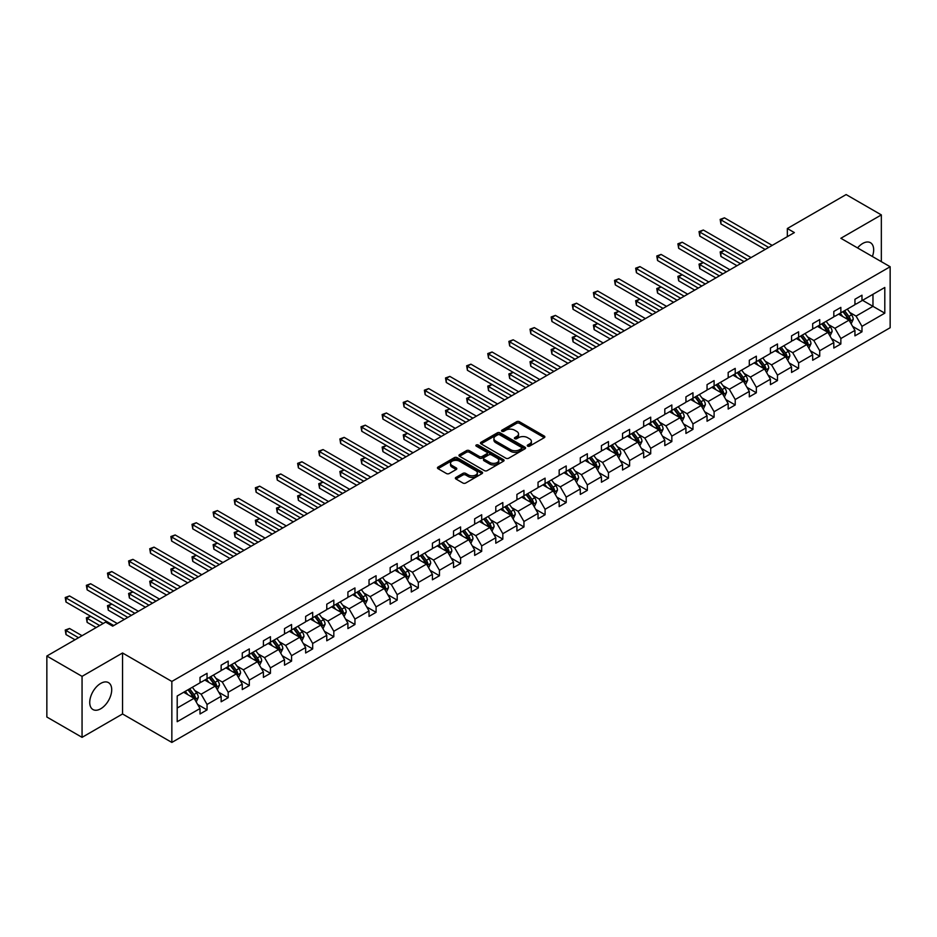 <?xml version="1.0" encoding="UTF-8"?>
<svg xmlns="http://www.w3.org/2000/svg" width="937" height="937" viewBox="0 0 937 937"><rect width="100%" height="100%" fill="white"/><g stroke="black" fill="none" stroke-linecap="round" stroke-linejoin="round"><path stroke-width="1.41" d="M527.66 446.141A1.37 0.785 0 0 0 529.592 446.141L544.28 437.661A1.956 1.124 0 0 0 544.854 436.865A1.956 1.124 0 0 0 544.28 436.068L519.403 421.697A1.956 1.124 0 0 0 516.638 421.697L501.939 430.177A1.37 0.785 0 0 0 503.883 431.301L505.781 430.2A6.254 3.607 0 0 1 514.624 430.2L516.697 431.395A6.254 3.607 0 0 1 518.536 433.948A6.254 3.607 0 0 1 516.697 436.501L514.8 437.602A1.37 0.785 0 0 0 516.732 438.715L518.641 437.626A6.254 3.607 0 0 1 527.484 437.626L529.557 438.821A6.254 3.607 0 0 1 531.396 441.374A6.254 3.607 0 0 1 529.557 443.927L527.66 445.028A1.37 0.785 0 0 0 527.66 446.141L527.66 445.028M100.727 708.77A15.531 8.972 120 0 0 110.871 695.078A15.531 8.972 120 0 0 108.493 682.628A15.531 8.972 120 0 0 100.727 683.401A15.531 8.972 120 0 0 90.573 697.081A15.531 8.972 120 0 0 92.95 709.532A15.531 8.972 120 0 0 100.727 708.77M872.394 256.492A15.531 8.972 120 0 0 870.45 242.706A15.531 8.972 120 0 0 862.684 243.479A15.531 8.972 120 0 0 857.554 247.918M455.944 477.413A1.956 1.124 0 0 0 455.37 478.21A1.956 1.124 0 0 0 455.944 479.006L462.925 483.035A1.956 1.124 0 0 0 465.689 483.035L482.005 473.618A1.956 1.124 0 0 0 482.578 472.822A1.956 1.124 0 0 0 482.005 472.025L457.115 457.654A1.956 1.124 0 0 0 454.351 457.654L438.036 467.071A1.956 1.124 0 0 0 437.462 467.868A1.956 1.124 0 0 0 438.036 468.664L446.469 473.536A1.956 1.124 0 0 0 449.233 473.536L456.214 469.507A1.956 1.124 0 0 0 456.787 468.711A1.956 1.124 0 0 0 456.214 467.914L452.032 465.502A5.235 3.022 0 0 1 450.51 463.358A5.235 3.022 0 0 1 453.731 460.571A5.235 3.022 0 0 1 459.435 461.227L475.82 470.69A5.235 3.022 0 0 1 477.343 472.822A5.235 3.022 0 0 1 474.122 475.609A5.235 3.022 0 0 1 468.418 474.954L465.689 473.384A1.956 1.124 0 0 0 462.925 473.384L455.944 477.413L455.944 479.006M122.548 652.984L82.058 676.362L46.85 656.029L46.85 717.016L82.058 737.349L122.548 713.971L171.846 742.432L171.846 681.445L122.548 652.984L122.548 713.971M881.342 261.657L881.342 214.901L840.852 238.279L890.15 266.74L171.846 681.445M881.342 214.901L846.134 194.568L787.338 228.523L787.338 236.651M46.85 656.029L105.647 622.086L112.698 626.15L794.377 232.587L787.338 228.523M505.921 458.216A1.956 1.124 0 0 0 508.686 458.216L525.001 448.8A1.956 1.124 0 0 0 525.575 447.991A1.956 1.124 0 0 0 525.001 447.195L500.112 432.835A1.956 1.124 0 0 0 497.348 432.835L481.032 442.252A1.956 1.124 0 0 0 480.458 443.049A1.956 1.124 0 0 0 481.032 443.845L505.921 458.216M476.816 446.434A1.37 0.785 0 0 1 478.198 446.633L478.198 445.005L503.497 459.61A1.956 1.124 0 0 1 504.071 460.407A1.956 1.124 0 0 1 503.497 461.203L487.181 470.62A1.956 1.124 0 0 1 484.417 470.62L459.54 456.26L466.521 452.255L466.521 450.627L459.54 454.656A1.956 1.124 0 0 0 458.966 455.464A1.956 1.124 0 0 0 459.54 456.26L459.54 454.656M466.521 452.255A1.956 1.124 0 0 1 469.285 452.255L469.285 450.627A1.956 1.124 0 0 0 466.521 450.627M469.285 450.627L479.381 456.46A1.956 1.124 0 0 0 482.145 456.46L486.772 453.789A1.956 1.124 0 0 0 487.345 452.981A1.956 1.124 0 0 0 486.772 452.184L476.265 446.117A1.37 0.785 0 0 1 478.198 445.005M82.058 676.362L82.058 737.349M177.198 696.004L200.014 682.827L200.014 677.381L207.054 673.316L207.054 678.763L221.144 670.634L221.144 665.176L228.183 661.112L228.183 666.558L242.273 658.43L242.273 652.984L249.312 648.919L249.312 654.366L263.402 646.237L263.402 640.791L270.442 636.715L270.442 642.173L284.52 634.033L284.52 628.586L291.571 624.522L291.571 629.969L305.649 621.84L305.649 616.394L312.689 612.329L312.689 617.776L326.779 609.647L326.779 604.189L333.818 600.125L333.818 605.571L347.908 597.443L347.908 591.997L354.947 587.932L354.947 593.379L369.026 585.25L369.026 579.804L376.077 575.74L376.077 581.186L390.155 573.046L390.155 567.599L397.194 563.535L397.194 568.982L411.284 560.853L411.284 555.407L418.324 551.343L418.324 556.789L432.414 548.66L432.414 543.202L439.453 539.138L439.453 544.596L453.531 536.456L453.531 531.01L460.582 526.945L460.582 532.392L474.661 524.263L474.661 518.817L481.7 514.753L481.7 520.199L495.79 512.059L495.79 506.612L502.829 502.548L502.829 507.995L516.919 499.866L516.919 494.42L523.959 490.356L523.959 495.802L538.037 487.673L538.037 482.227L545.088 478.151L545.088 483.609L559.166 475.469L559.166 470.023L566.206 465.958L566.206 471.405L580.296 463.276L580.296 457.83L587.335 453.766L587.335 459.212L601.425 451.084L601.425 445.625L608.464 441.561L608.464 447.008L622.543 438.879L622.543 433.433L629.594 429.369L629.594 434.815L643.672 426.686L643.672 421.24L650.711 417.164L650.711 422.622L664.801 414.482L664.801 409.036L671.841 404.971L671.841 410.418L685.931 402.289L685.931 396.843L692.97 392.779L692.97 398.225L707.048 390.097L707.048 384.638L714.099 380.574L714.099 386.021L728.178 377.892L728.178 372.446L735.217 368.382L735.217 373.828L749.307 365.699L749.307 360.253L756.346 356.189L756.346 361.635L770.437 353.495L770.437 348.049L777.476 343.984L777.476 349.431L791.554 341.302L791.554 335.856L798.605 331.792L798.605 337.238L812.684 329.11L812.684 323.652L819.723 319.587L819.723 325.045L833.813 316.905L833.813 311.459L840.852 307.395L840.852 312.841L854.942 304.712L854.942 299.266L861.981 295.202L861.981 300.648L884.797 287.472L884.797 313.169L861.981 326.345L861.981 331.792L854.942 335.856L854.942 330.41L840.852 338.538L840.852 343.984L833.813 348.049L833.813 342.602L819.723 350.731L819.723 356.189L812.684 360.253L812.684 354.807L798.605 362.935L798.605 368.382L791.554 372.446L791.554 366.999L777.476 375.128L777.476 380.574L770.437 384.638L770.437 379.192L756.346 387.332L756.346 392.779L749.307 396.843L749.307 391.397L735.217 399.525L735.217 404.971L728.178 409.036L728.178 403.589L714.099 411.718L714.099 417.176L707.048 421.24L707.048 415.782L692.97 423.922L692.97 429.369L685.931 433.433L685.931 427.986L671.841 436.115L671.841 441.561L664.801 445.625L664.801 440.179L650.711 448.319L650.711 453.766L643.672 457.83L643.672 452.384L629.594 460.512L629.594 465.958L622.543 470.023L622.543 464.576L608.464 472.705L608.464 478.151L601.425 482.227L601.425 476.769L587.335 484.909L587.335 490.356L580.296 494.42L580.296 488.973L566.206 497.102L566.206 502.548L559.166 506.612L559.166 501.166L545.088 509.295L545.088 514.753L538.037 518.817L538.037 513.371L523.959 521.499L523.959 526.945L516.919 531.01L516.919 525.563L502.829 533.692L502.829 539.138L495.79 543.214L495.79 537.756L481.7 545.896L481.7 551.343L474.661 555.407L474.661 549.96L460.582 558.089L460.582 563.535L453.531 567.599L453.531 562.153L439.453 570.282L439.453 575.74L432.414 579.804L432.414 574.358L418.324 582.486L418.324 587.932L411.284 591.997L411.284 586.55L397.194 594.679L397.194 600.125L390.155 604.189L390.155 598.743L376.077 606.883L376.077 612.329L369.026 616.394L369.026 610.947L354.947 619.076L354.947 624.522L347.908 628.586L347.908 623.14L333.818 631.269L333.818 636.727L326.779 640.791L326.779 635.333L312.689 643.473L312.689 648.919L305.649 652.984L305.649 647.537L291.571 655.666L291.571 661.112L284.52 665.176L284.52 659.73L270.442 667.87L270.442 673.316L263.402 677.381L263.402 671.934L249.312 680.063L249.312 685.509L242.273 689.573L242.273 684.127L228.183 692.256L228.183 697.702L221.144 701.778L221.144 696.32L207.054 704.46L207.054 709.906L200.014 713.971L200.014 708.524L177.198 721.701L177.198 696.004M171.846 742.432L890.15 327.727L890.15 266.74M204.805 680.063L215.229 686.083L201.139 694.212L194.849 690.581M201.139 694.212L207.054 704.46M215.229 686.083L221.144 696.32M200.014 681.527L201.139 682.171L207.054 678.763M225.934 667.87L236.358 673.879L222.268 682.019L215.978 678.376M222.268 682.019L228.183 692.256M236.358 673.879L242.273 684.127M221.144 669.323L222.268 669.978L228.183 666.558M247.063 655.666L257.476 661.686L243.397 669.814L237.108 666.184M243.397 669.814L249.312 680.063M257.476 661.686L263.402 671.934M242.273 657.13L243.397 657.786L249.312 654.366M268.181 643.473L278.605 649.493L264.527 657.622L258.225 653.991M264.527 657.622L270.442 667.87M278.605 649.493L284.52 659.73M263.402 644.937L264.527 645.581L270.442 642.173M289.31 631.269L299.735 637.289L285.644 645.417L279.355 641.786M285.644 645.417L291.571 655.666M299.735 637.289L305.649 647.537M284.52 632.733L285.644 633.389L291.571 629.969M310.44 619.076L320.864 625.096L306.774 633.225L300.484 629.594M306.774 633.225L312.689 643.473M320.864 625.096L326.779 635.333M305.649 620.54L306.774 621.184L312.689 617.776M331.569 606.883L341.982 612.892L327.903 621.032L321.614 617.389M327.903 621.032L333.818 631.269M341.982 612.892L347.908 623.14M326.779 608.347L327.903 608.991L333.818 605.571M352.687 594.679L363.111 600.699L349.032 608.827L342.731 605.197M349.032 608.827L354.947 619.076M363.111 600.699L369.026 610.947M347.908 596.143L349.032 596.799L354.947 593.379M373.816 582.486L384.24 588.506L370.162 596.635L363.861 593.004M370.162 596.635L376.077 606.883M384.24 588.506L390.155 598.743M369.026 583.95L370.162 584.594L376.077 581.186M394.945 570.282L405.37 576.302L391.279 584.43L384.99 580.799M391.279 584.43L397.194 594.679M405.37 576.302L411.284 586.55M390.155 571.746L391.279 572.402L397.194 568.982M416.075 558.089L426.499 564.109L412.409 572.238L406.119 568.607M412.409 572.238L418.324 582.486M426.499 564.109L432.414 574.358M411.284 559.553L412.409 560.209L418.324 556.789M437.192 545.896L447.617 551.905L433.538 560.045L427.237 556.402M433.538 560.045L439.453 570.282M447.617 551.905L453.531 562.153M432.414 547.36L433.538 548.004L439.453 544.596M458.322 533.692L468.746 539.712L454.668 547.84L448.366 544.21M454.668 547.84L460.582 558.089M468.746 539.712L474.661 549.96M453.531 535.156L454.668 535.812L460.582 532.392M479.451 521.499L489.875 527.519L475.785 535.648L469.496 532.017M475.785 535.648L481.7 545.896M489.875 527.519L495.79 537.756M474.661 522.963L475.785 523.607L481.7 520.199M500.581 509.295L511.005 515.315L496.915 523.443L490.625 519.812M496.915 523.443L502.829 533.692M511.005 515.315L516.919 525.563M495.79 510.759L496.915 511.415L502.829 507.995M521.698 497.102L532.122 503.122L518.044 511.251L511.754 507.62M518.044 511.251L523.959 521.499M532.122 503.122L538.037 513.371M516.919 498.566L518.044 499.222L523.959 495.802M542.828 484.909L553.252 490.918L539.173 499.058L532.872 495.415M539.173 499.058L545.088 509.295M553.252 490.918L559.166 501.166M538.037 486.373L539.173 487.017L545.088 483.609M563.957 472.705L574.381 478.725L560.291 486.853L554.001 483.223M560.291 486.853L566.206 497.102M574.381 478.725L580.296 488.973M559.166 474.169L560.291 474.825L566.206 471.405M585.086 460.512L595.51 466.532L581.42 474.661L575.131 471.03M581.42 474.661L587.335 484.909M595.51 466.532L601.425 476.769M580.296 461.976L581.42 462.62L587.335 459.212M606.204 448.308L616.628 454.328L602.55 462.468L596.26 458.825M602.55 462.468L608.464 472.705M616.628 454.328L622.543 464.576M601.425 449.772L602.55 450.428L608.464 447.008M627.333 436.115L637.757 442.135L623.679 450.264L617.378 446.633M623.679 450.264L629.594 460.512M637.757 442.135L643.672 452.384M622.543 437.579L623.679 438.235L629.594 434.815M648.463 423.922L658.887 429.931L644.797 438.071L638.507 434.44M644.797 438.071L650.711 448.319M658.887 429.931L664.801 440.179M643.672 425.386L644.797 426.03L650.711 422.622M669.592 411.718L680.016 417.738L665.926 425.866L659.636 422.236M665.926 425.866L671.841 436.115M680.016 417.738L685.931 427.986M664.801 413.182L665.926 413.838L671.841 410.418M690.721 399.525L701.134 405.545L687.055 413.674L680.766 410.043M687.055 413.674L692.97 423.922M701.134 405.545L707.048 415.782M685.931 400.989L687.055 401.633L692.97 398.225M711.839 387.332L722.263 393.341L708.185 401.481L701.883 397.838M708.185 401.481L714.099 411.718M722.263 393.341L728.178 403.589M707.048 388.796L708.185 389.441L714.099 386.021M732.968 375.128L743.392 381.148L729.302 389.277L723.013 385.646M729.302 389.277L735.217 399.525M743.392 381.148L749.307 391.397M728.178 376.592L729.302 377.248L735.217 373.828M754.098 362.935L764.522 368.955L750.432 377.084L744.142 373.453M750.432 377.084L756.346 387.332M764.522 368.955L770.437 379.192M749.307 364.399L750.432 365.043L756.346 361.635M775.227 350.731L785.639 356.751L771.561 364.88L765.271 361.249M771.561 364.88L777.476 375.128M785.639 356.751L791.554 366.999M770.437 352.195L771.561 352.851L777.476 349.431M796.345 338.538L806.769 344.558L792.69 352.687L786.389 349.056M792.69 352.687L798.605 362.935M806.769 344.558L812.684 354.807M791.554 340.002L792.69 340.646L798.605 337.238M817.474 326.345L827.898 332.354L813.808 340.494L807.518 336.851M813.808 340.494L819.723 350.731M827.898 332.354L833.813 342.602M812.684 327.809L813.808 328.454L819.723 325.045M838.603 314.141L849.027 320.161L834.937 328.29L828.648 324.659M834.937 328.29L840.852 338.538M849.027 320.161L854.942 330.41M833.813 315.605L834.937 316.261L840.852 312.841M862.544 300.32L872.968 306.34L856.067 316.097L849.777 312.466M856.067 316.097L861.981 326.345M884.797 313.169L872.968 306.34L872.968 294.3L884.797 287.472M854.942 303.412L856.067 304.057L861.981 300.648M177.198 708.032L194.1 698.276L183.675 692.256M194.1 698.276L200.014 708.524M852.611 326.381L861.981 331.792M831.494 338.573L840.852 343.984M810.364 350.778L819.723 356.189M789.235 362.97L798.605 368.382M768.106 375.175L777.476 380.574M746.988 387.368L756.346 392.779M725.859 399.56L735.217 404.971M704.729 411.765L714.099 417.176M683.6 423.957L692.97 429.369M662.482 436.162L671.841 441.561M641.353 448.354L650.711 453.766M620.224 460.547L629.594 465.958M599.094 472.752L608.464 478.151M577.965 484.944L587.335 490.356M556.847 497.149L566.206 502.548M535.718 509.341L545.088 514.753M514.589 521.534L523.959 526.945M493.459 533.739L502.829 539.138M472.342 545.931L481.7 551.343M451.212 558.136L460.582 563.535M430.083 570.328L439.453 575.74M408.954 582.521L418.324 587.932M387.836 594.726L397.194 600.125M366.707 606.918L376.077 612.329M345.577 619.111L354.947 624.522M324.448 631.315L333.818 636.727M303.33 643.508L312.689 648.919M282.201 655.713L291.571 661.112M261.072 667.905L270.442 673.316M239.942 680.098L249.312 685.509M218.825 692.302L228.183 697.702M197.695 704.495L207.054 709.906M528.21 446.34L529.557 445.555A6.254 3.607 0 0 0 531.396 443.002L531.396 441.374M518.536 433.948L518.536 435.576A6.254 3.607 0 0 1 516.697 438.129L515.35 438.914M544.256 437.673L519.403 423.325A1.956 1.124 0 0 0 516.638 423.325L502.49 431.488M524.966 448.811L500.112 434.463A1.956 1.124 0 0 0 497.348 434.463L481.056 443.857L481.032 442.252M521.546 448.554A1.37 0.785 0 0 0 521.546 447.441L499.702 434.827A1.37 0.785 0 0 0 497.758 434.827L495.755 435.986A6.254 3.607 0 0 0 493.928 438.539A6.254 3.607 0 0 0 495.755 441.093L510.688 449.713A6.254 3.607 0 0 0 519.531 449.713L521.546 448.554L521.546 450.182A1.37 0.785 0 0 0 521.944 449.619L521.944 447.991M493.928 438.539L493.928 440.167A6.254 3.607 0 0 0 495.755 442.721L495.755 441.093M521.546 450.182L519.531 451.341A6.254 3.607 0 0 1 510.688 451.341L495.755 442.721M469.285 452.255L479.381 458.088A1.956 1.124 0 0 0 482.145 458.088L486.772 455.405A1.956 1.124 0 0 0 487.345 454.609L487.345 452.981M478.198 446.633L503.474 461.227M489.852 462.503A5.235 3.022 0 0 0 495.544 463.159A5.235 3.022 0 0 0 498.777 460.372A5.235 3.022 0 0 0 497.242 458.228L491.468 454.902A1.956 1.124 0 0 0 488.704 454.902L484.078 457.572A1.956 1.124 0 0 0 483.504 458.369A1.956 1.124 0 0 0 484.078 459.177L489.852 462.503L489.852 464.131A5.235 3.022 0 0 0 495.544 464.787A5.235 3.022 0 0 0 498.777 462L498.777 460.372M483.504 458.369L483.504 459.997A1.956 1.124 0 0 0 484.078 460.793L484.078 459.177M489.852 464.131L484.078 460.793M477.343 472.822L477.343 474.45A5.235 3.022 0 0 1 474.122 477.238A5.235 3.022 0 0 1 468.418 476.582L465.689 475A1.956 1.124 0 0 0 462.925 475L455.968 479.018M450.51 463.358L450.51 464.986A5.235 3.022 0 0 0 452.032 467.118L452.032 465.502M456.214 467.914L456.214 469.507L452.032 467.118M481.981 473.63L457.115 459.282A1.956 1.124 0 0 0 454.351 459.282L438.071 468.687L438.036 467.071M851.136 323.815L853.244 319.353A5.282 3.045 -120 0 0 851.569 314.855L847.282 309.128M842.726 316.53L840.231 313.204M839.388 314.598L838.92 313.965M751.064 257.593L703.324 230.022L699.798 232.06L699.798 236.124L744.025 261.657L724.453 250.355L720.928 252.381L720.928 256.445L736.986 265.721M848.711 320.548L850.398 319.576A5.282 3.045 -120 0 0 848.887 316.401L844.6 310.674M843.277 311.447L847.88 317.584A2.694 1.558 60 0 1 848.372 318.404L850.398 319.576M842.913 311.658L847.2 317.374A5.282 3.045 60 0 1 848.512 319.868M720.928 256.445L720.155 251.936L740.499 263.684M720.155 251.936L724.453 250.355M768.668 247.427L720.928 219.855L724.453 217.829L772.193 245.389M765.154 249.453L720.928 223.92L720.928 219.855L720.155 219.41L724.453 217.829M720.928 223.92L720.155 219.41M830.006 336.02L832.126 331.546A5.282 3.045 -120 0 0 830.44 327.048L826.153 321.332M821.608 328.723L819.114 325.397M818.27 326.802L817.79 326.158M729.935 269.786L682.195 242.214L678.669 244.252L678.669 248.317L722.895 273.85L703.324 262.547L699.798 264.585L699.798 268.65L715.856 277.914M827.582 332.74L829.268 331.768A5.282 3.045 -120 0 0 827.758 328.594L823.482 322.878M822.159 323.64L826.762 329.777A2.694 1.558 60 0 1 827.242 330.597L829.268 331.768M821.784 323.851L826.071 329.566A5.282 3.045 60 0 1 827.383 332.061M699.798 268.65L699.025 264.14L719.382 275.888M699.025 264.14L703.324 262.547M808.889 348.213L810.997 343.738A5.282 3.045 -120 0 0 809.31 339.253L805.024 333.525M800.479 340.927L797.984 337.589M797.141 338.995L796.661 338.362M708.817 281.978L661.065 254.419L657.551 256.445L657.551 260.521L701.766 286.054L682.195 274.752L678.669 276.778L678.669 280.842L694.727 290.119M806.452 344.945L808.151 343.973A5.282 3.045 -120 0 0 806.64 340.787L802.353 335.071M801.03 335.833L805.633 341.982A2.694 1.558 60 0 1 806.125 342.801L808.151 343.973M800.655 336.043L804.942 341.771A5.282 3.045 60 0 1 806.265 344.266M678.669 280.842L677.896 276.333L698.252 288.081M677.896 276.333L682.195 274.752M747.55 259.619L699.025 231.603L703.324 230.022M699.798 236.124L699.025 231.603M726.421 271.824L677.896 243.807L682.195 242.214M678.669 248.317L677.896 243.807M787.759 360.417L789.868 355.943A5.282 3.045 -120 0 0 788.181 351.445L783.894 345.73M779.35 353.12L776.855 349.794M776.012 351.188L775.531 350.555M687.688 294.183L639.936 266.612L636.422 268.65L636.422 272.714L680.649 298.247L661.065 286.945L657.551 288.971L657.551 293.047L673.598 302.311M785.335 357.138L787.021 356.165A5.282 3.045 -120 0 0 785.511 352.991L781.224 347.276M779.9 348.037L784.503 354.174A2.694 1.558 60 0 1 784.995 354.994L787.021 356.165M779.537 348.248L783.824 353.963A5.282 3.045 60 0 1 785.136 356.458M657.551 293.047L656.767 288.526L677.123 300.273M656.767 288.526L661.065 286.945M705.292 284.016L656.767 256L661.065 254.419M657.551 260.521L656.767 256M766.63 372.61L768.738 368.136A5.282 3.045 -120 0 0 767.063 363.638L762.777 357.922M758.22 365.313L755.726 361.987M754.882 363.392L754.414 362.748M666.558 306.376L618.818 278.816L615.293 280.842L615.293 284.907L659.519 310.44L639.936 299.137L636.422 301.175L636.422 305.239L652.48 314.504M764.205 369.342L765.892 368.358A5.282 3.045 -120 0 0 764.381 365.184L760.094 359.468M758.771 360.23L763.374 366.379A2.694 1.558 60 0 1 763.866 367.187L765.892 368.358M758.408 360.44L762.695 366.168A5.282 3.045 60 0 1 764.006 368.651M636.422 305.239L635.649 300.73L655.994 312.478M635.649 300.73L639.936 299.137M684.162 296.209L635.649 268.205L639.936 266.612M636.422 272.714L635.649 268.205M745.501 384.802L747.621 380.328A5.282 3.045 -120 0 0 745.934 375.842L741.647 370.115M737.103 377.517L734.608 374.191M733.765 375.585L733.284 374.952M645.429 318.58L597.689 291.009L594.163 293.047L594.163 297.111L638.39 322.644L618.818 311.342L615.293 313.368L615.293 317.432L631.351 326.708M743.076 381.535L744.763 380.563A5.282 3.045 -120 0 0 743.252 377.388L738.965 371.661M737.653 372.422L742.256 378.571A2.694 1.558 60 0 1 742.736 379.391L744.763 380.563M737.278 372.645L741.565 378.361A5.282 3.045 60 0 1 742.877 380.855M615.293 317.432L614.52 312.923L634.876 324.67M614.52 312.923L618.818 311.342M663.045 308.414L614.52 280.397L618.818 278.816M615.293 284.907L614.52 280.397M724.383 397.007L726.491 392.533A5.282 3.045 -120 0 0 724.805 388.035L720.518 382.319M715.973 389.71L713.479 386.384M712.635 387.789L712.155 387.145M624.311 330.773L576.56 303.201L573.046 305.239L573.046 309.304L617.26 334.837L597.689 323.534L594.163 325.572L594.163 329.637L610.221 338.901M721.947 393.727L723.645 392.755A5.282 3.045 -120 0 0 722.134 389.581L717.847 383.865M716.524 384.627L721.127 390.764A2.694 1.558 60 0 1 721.619 391.584L723.645 392.755M716.149 384.838L720.436 390.553A5.282 3.045 60 0 1 721.759 393.048M594.163 329.637L593.39 325.116L613.747 336.875M593.39 325.116L597.689 323.534M703.254 409.2L705.362 404.725A5.282 3.045 -120 0 0 703.675 400.24L699.389 394.512M694.844 401.914L692.349 398.576M691.506 399.982L691.026 399.338M603.182 342.965L555.43 315.406L551.916 317.432L551.916 321.496L596.143 347.03L576.56 335.727L573.046 337.765L573.046 341.829L589.092 351.106M700.817 405.932L702.516 404.948A5.282 3.045 -120 0 0 701.005 401.774L696.718 396.058M695.395 396.82L699.998 402.969A2.694 1.558 60 0 1 700.489 403.788L702.516 404.948M695.031 397.03L699.307 402.758A5.282 3.045 60 0 1 700.63 405.252M573.046 341.829L572.261 337.32L592.617 349.068M572.261 337.32L576.56 335.727M682.124 421.404L684.233 416.93A5.282 3.045 -120 0 0 682.558 412.432L678.271 406.717M673.715 414.107L671.22 410.781M670.377 412.175L669.908 411.542M582.053 355.17L534.313 327.599L530.787 329.637L530.787 333.701L575.013 359.234L555.43 347.932L551.916 349.958L551.916 354.034L567.974 363.298M679.7 418.125L681.386 417.152A5.282 3.045 -120 0 0 679.875 413.978L675.589 408.251M674.265 409.024L678.868 415.161A2.694 1.558 60 0 1 679.36 415.981L681.386 417.152M673.902 409.235L678.189 414.95A5.282 3.045 60 0 1 679.501 417.445M551.916 354.034L551.143 349.513L571.488 361.26M551.143 349.513L555.43 347.932M660.995 433.597L663.115 429.123A5.282 3.045 -120 0 0 661.428 424.625L657.142 418.909M652.597 426.3L650.102 422.974M649.259 424.379L648.779 423.735M560.923 367.363L513.183 339.803L509.658 341.829L509.658 345.894L553.884 371.427L534.313 360.124L530.787 362.162L530.787 366.226L546.845 375.491M658.57 430.329L660.257 429.345A5.282 3.045 -120 0 0 658.746 426.171L654.459 420.455M653.148 421.217L657.751 427.366A2.694 1.558 60 0 1 658.231 428.174L660.257 429.345M652.773 421.427L657.06 427.155A5.282 3.045 60 0 1 658.371 429.638M530.787 366.226L530.014 361.717L550.37 373.465M530.014 361.717L534.313 360.124M639.866 445.789L641.986 441.315A5.282 3.045 -120 0 0 640.299 436.829L636.012 431.102M631.468 438.504L628.973 435.166M628.13 436.572L627.649 435.939M539.806 379.567L492.054 351.996L488.54 354.034L488.54 358.098L532.755 383.631L513.183 372.329L509.658 374.355L509.658 378.419L525.716 387.695M637.441 442.522L639.139 441.55A5.282 3.045 -120 0 0 637.628 438.375L633.342 432.648M632.018 433.409L636.621 439.558A2.694 1.558 60 0 1 637.101 440.378L639.139 441.55M631.643 433.632L635.93 439.348A5.282 3.045 60 0 1 637.254 441.842M509.658 378.419L508.885 373.91L529.241 385.657M508.885 373.91L513.183 372.329M618.748 457.994L620.856 453.52A5.282 3.045 -120 0 0 619.17 449.022L614.883 443.306M610.338 450.697L607.844 447.371M607 448.776L606.52 448.132M518.676 391.76L470.924 364.188L467.411 366.226L467.411 370.291L511.637 395.824L492.054 384.521L488.54 386.559L488.54 390.624L504.586 399.888M616.312 454.714L618.01 453.742A5.282 3.045 -120 0 0 616.499 450.568L612.212 444.852M610.889 445.614L615.492 451.751A2.694 1.558 60 0 1 615.984 452.571L618.01 453.742M610.526 445.825L614.801 451.54A5.282 3.045 60 0 1 616.124 454.035M488.54 390.624L487.755 386.103L508.112 397.862M487.755 386.103L492.054 384.521M597.619 470.187L599.727 465.712A5.282 3.045 -120 0 0 598.04 461.215L593.765 455.499M589.209 462.89L586.714 459.563M585.871 460.969L585.402 460.325M497.547 403.952L449.807 376.393L446.281 378.419L446.281 382.483L490.508 408.017L470.924 396.714L467.411 398.752L467.411 402.816L483.469 412.093M595.194 466.919L596.881 465.935A5.282 3.045 -120 0 0 595.37 462.761L591.083 457.045M589.76 457.806L594.363 463.956A2.694 1.558 60 0 1 594.854 464.775L596.881 465.935M589.396 458.017L593.683 463.745A5.282 3.045 60 0 1 594.995 466.228M467.411 402.816L466.638 398.307L486.982 410.055M466.638 398.307L470.924 396.714M576.489 482.379L578.609 477.917A5.282 3.045 -120 0 0 576.923 473.419L572.636 467.704M568.091 475.094L565.597 471.768M564.753 473.162L564.273 472.529M476.418 416.157L428.677 388.586L425.152 390.624L425.152 394.688L469.378 420.221L449.807 408.919L446.281 410.945L446.281 415.021L462.339 424.285M574.065 479.112L575.751 478.139A5.282 3.045 -120 0 0 574.24 474.965L569.954 469.238M568.642 470.011L573.233 476.148A2.694 1.558 60 0 1 573.725 476.968L575.751 478.139M568.267 470.222L572.554 475.937A5.282 3.045 60 0 1 573.866 478.432M446.281 415.021L445.508 410.5L465.853 422.247M445.508 410.5L449.807 408.919M555.36 494.584L557.48 490.11A5.282 3.045 -120 0 0 555.793 485.612L551.506 479.896M546.962 487.287L544.467 483.96M543.624 485.366L543.144 484.722M455.3 428.35L407.548 400.79L404.034 402.816L404.034 406.881L448.249 432.414L428.677 421.111L425.152 423.149L425.152 427.213L441.21 436.478M552.935 491.316L554.622 490.332A5.282 3.045 -120 0 0 553.111 487.158L548.836 481.442M547.513 482.204L552.116 488.353A2.694 1.558 60 0 1 552.596 489.161L554.622 490.332M547.138 482.414L551.424 488.13A5.282 3.045 60 0 1 552.736 490.625M425.152 427.213L424.379 422.704L444.735 434.452M424.379 422.704L428.677 421.111M534.242 506.776L536.351 502.302A5.282 3.045 -120 0 0 534.664 497.816L530.377 492.089M525.833 499.491L523.338 496.153M522.495 497.559L522.014 496.926M434.171 440.542L386.419 412.983L382.905 415.009L382.905 419.085L427.131 444.618L407.548 433.316L404.034 435.342L404.034 439.406L420.081 448.682M531.806 503.509L533.504 502.537A5.282 3.045 -120 0 0 531.993 499.362L527.707 493.635M526.383 494.396L530.986 500.545A2.694 1.558 60 0 1 531.478 501.365L533.504 502.537M526.02 494.619L530.295 500.335A5.282 3.045 60 0 1 531.619 502.829M404.034 439.406L403.25 434.897L423.606 446.644M403.25 434.897L407.548 433.316M513.113 518.981L515.221 514.507A5.282 3.045 -120 0 0 513.535 510.009L509.259 504.293M504.703 511.684L502.209 508.358M501.365 509.751L500.885 509.119M413.041 452.747L365.301 425.175L361.776 427.213L361.776 431.278L406.002 456.811L386.419 445.508L382.905 447.546L382.905 451.611L398.963 460.875M510.688 515.701L512.375 514.729A5.282 3.045 -120 0 0 510.864 511.555L506.577 505.839M505.254 506.601L509.857 512.738A2.694 1.558 60 0 1 510.349 513.558L512.375 514.729M504.891 506.812L509.178 512.527A5.282 3.045 60 0 1 510.489 515.022M382.905 451.611L382.132 447.09L402.477 458.849M382.132 447.09L386.419 445.508M491.984 531.174L494.092 526.699A5.282 3.045 -120 0 0 492.417 522.202L488.13 516.486M483.586 523.877L481.091 520.55M480.248 521.956L479.767 521.312M391.912 464.939L344.172 437.38L340.646 439.406L340.646 443.47L384.873 469.004L365.301 457.701L361.776 459.739L361.776 463.803L377.834 473.08M489.559 527.906L491.246 526.922A5.282 3.045 -120 0 0 489.735 523.748L485.448 518.032M484.124 518.793L488.727 524.943A2.694 1.558 60 0 1 489.219 525.751L491.246 526.922M483.761 519.004L488.048 524.732A5.282 3.045 60 0 1 489.36 527.215M361.776 463.803L361.003 459.294L381.347 471.042M361.003 459.294L365.301 457.701M470.854 543.366L472.974 538.904A5.282 3.045 -120 0 0 471.288 534.406L467.001 528.679M462.456 536.081L459.962 532.755M459.118 534.149L458.638 533.516M370.794 477.144L323.042 449.573L319.529 451.611L319.529 455.675L363.743 481.208L344.172 469.905L340.646 471.932L340.646 475.996L356.704 485.272M468.43 540.099L470.116 539.126A5.282 3.045 -120 0 0 468.605 535.952L464.33 530.225M463.007 530.998L467.61 537.135A2.694 1.558 60 0 1 468.09 537.955L470.116 539.126M462.632 531.209L466.919 536.924A5.282 3.045 60 0 1 468.231 539.419M340.646 475.996L339.873 471.487L360.23 483.234M339.873 471.487L344.172 469.905M449.737 555.571L451.845 551.097A5.282 3.045 -120 0 0 450.158 546.599L445.871 540.883M441.327 548.274L438.832 544.947M437.989 546.353L437.509 545.709M349.665 489.337L301.913 461.765L298.399 463.803L298.399 467.868L342.626 493.401L323.042 482.098L319.529 484.136L319.529 488.2L335.575 497.465M447.3 552.291L448.999 551.319A5.282 3.045 -120 0 0 447.488 548.145L443.201 542.429M441.877 543.191L446.48 549.34A2.694 1.558 60 0 1 446.972 550.148L448.999 551.319M441.514 543.401L445.789 549.117A5.282 3.045 60 0 1 447.113 551.612M319.529 488.2L318.744 483.691L339.1 495.439M318.744 483.691L323.042 482.098M641.915 320.606L593.39 292.59L597.689 291.009M594.163 297.111L593.39 292.59M620.786 332.811L572.261 304.794L576.56 303.201M573.046 309.304L572.261 304.794M599.657 345.003L551.143 316.987L555.43 315.406M551.916 321.496L551.143 316.987M578.539 357.196L530.014 329.192L534.313 327.599M530.787 333.701L530.014 329.192M557.41 369.401L508.885 341.384L513.183 339.803M509.658 345.894L508.885 341.384M536.28 381.593L487.755 353.577L492.054 351.996M488.54 358.098L487.755 353.577M515.151 393.786L466.638 365.781L470.924 364.188M467.411 370.291L466.638 365.781M494.033 405.99L445.508 377.974L449.807 376.393M446.281 382.483L445.508 377.974M472.904 418.183L424.379 390.179L428.677 388.586M425.152 394.688L424.379 390.179M451.775 430.388L403.25 402.371L407.548 400.79M404.034 406.881L403.25 402.371M430.645 442.58L382.132 414.564L386.419 412.983M382.905 419.085L382.132 414.564M409.516 454.773L361.003 426.768L365.301 425.175M361.776 431.278L361.003 426.768M388.398 466.977L339.873 438.961L344.172 437.38M340.646 443.47L339.873 438.961M367.269 479.17L318.744 451.154L323.042 449.573M319.529 455.675L318.744 451.154M428.607 567.763L430.715 563.289A5.282 3.045 -120 0 0 429.029 558.803L424.754 553.076M420.198 560.478L417.703 557.14M416.86 558.546L416.379 557.913M328.536 501.529L280.795 473.97L277.27 475.996L277.27 480.072L321.496 505.605L301.913 494.303L298.399 496.329L298.399 500.393L314.457 509.669M426.183 564.496L427.869 563.524A5.282 3.045 -120 0 0 426.358 560.338L422.072 554.622M420.748 555.383L425.351 561.532A2.694 1.558 60 0 1 425.843 562.352L427.869 563.524M420.385 555.594L424.672 561.322A5.282 3.045 60 0 1 425.984 563.816M298.399 500.393L297.626 495.884L317.971 507.631M297.626 495.884L301.913 494.303M407.478 579.968L409.586 575.494A5.282 3.045 -120 0 0 407.911 570.996L403.624 565.28M399.068 572.671L396.585 569.345M395.742 570.738L395.262 570.106M307.406 513.734L259.666 486.162L256.141 488.2L256.141 492.265L300.367 517.798L280.795 506.495L277.27 508.533L277.27 512.598L293.328 521.862M405.053 576.688L406.74 575.716A5.282 3.045 -120 0 0 405.229 572.542L400.942 566.826M399.619 567.588L404.222 573.725A2.694 1.558 60 0 1 404.714 574.545L406.74 575.716M399.256 567.799L403.542 573.514A5.282 3.045 60 0 1 404.854 576.009M277.27 512.598L276.497 508.077L296.842 519.836M276.497 508.077L280.795 506.495M386.349 592.161L388.468 587.686A5.282 3.045 -120 0 0 386.782 583.189L382.495 577.473M377.951 584.864L375.456 581.537M374.613 582.943L374.132 582.299M286.289 525.926L238.537 498.367L235.011 500.393L235.011 504.457L279.238 529.991L259.666 518.688L256.141 520.726L256.141 524.79L272.198 534.055M383.924 588.893L385.611 587.909A5.282 3.045 -120 0 0 384.1 584.735L379.825 579.019M378.501 579.78L383.104 585.93A2.694 1.558 60 0 1 383.584 586.738L385.611 587.909M378.126 579.991L382.413 585.719A5.282 3.045 60 0 1 383.725 588.202M256.141 524.79L255.368 520.281L275.724 532.029M255.368 520.281L259.666 518.688M365.231 604.353L367.339 599.879A5.282 3.045 -120 0 0 365.653 595.393L361.366 589.666M356.821 597.068L354.327 593.742M353.483 595.136L353.003 594.503M265.159 538.131L217.407 510.56L213.894 512.598L213.894 516.662L258.12 542.195L238.537 530.892L235.011 532.919L235.011 536.983L251.069 546.259M362.795 601.086L364.493 600.113A5.282 3.045 -120 0 0 362.982 596.939L358.695 591.212M357.372 591.973L361.975 598.122A2.694 1.558 60 0 1 362.467 598.942L364.493 600.113M357.009 592.196L361.284 597.911A5.282 3.045 60 0 1 362.607 600.406M235.011 536.983L234.238 532.474L254.595 544.221M234.238 532.474L238.537 530.892M344.102 616.558L346.21 612.084A5.282 3.045 -120 0 0 344.523 607.586L340.248 601.87M335.692 609.261L333.197 605.934M332.354 607.34L331.874 606.696M244.03 550.324L196.29 522.752L192.764 524.79L192.764 528.855L236.991 554.388L217.407 543.085L213.894 545.123L213.894 549.187L229.952 558.452M341.677 613.278L343.364 612.306A5.282 3.045 -120 0 0 341.853 609.132L337.566 603.416M336.242 604.178L340.845 610.315A2.694 1.558 60 0 1 341.337 611.135L343.364 612.306M335.879 604.388L340.166 610.104A5.282 3.045 60 0 1 341.478 612.599M213.894 549.187L213.121 544.666L233.465 556.426M213.121 544.666L217.407 543.085M322.972 628.75L325.08 624.276A5.282 3.045 -120 0 0 323.406 619.79L319.119 614.063M314.563 621.465L312.08 618.127M311.225 619.533L310.756 618.888M222.901 562.516L175.16 534.957L171.635 536.983L171.635 541.059L215.861 566.58L196.29 555.29L192.764 557.316L192.764 561.38L208.822 570.656M320.548 625.483L322.234 624.499A5.282 3.045 -120 0 0 320.723 621.325L316.437 615.609M315.113 616.37L319.716 622.519A2.694 1.558 60 0 1 320.208 623.339L322.234 624.499M314.75 616.581L319.037 622.309A5.282 3.045 60 0 1 320.349 624.803M192.764 561.38L191.991 556.871L212.336 568.618M191.991 556.871L196.29 555.29M346.14 491.375L297.626 463.358L301.913 461.765M298.399 467.868L297.626 463.358M325.01 503.567L276.497 475.551L280.795 473.97M277.27 480.072L276.497 475.551M303.893 515.76L255.368 487.755L259.666 486.162M256.141 492.265L255.368 487.755M282.763 527.964L234.238 499.948L238.537 498.367M235.011 504.457L234.238 499.948M261.634 540.157L213.121 512.141L217.407 510.56M213.894 516.662L213.121 512.141M240.504 552.361L191.991 524.345L196.29 522.752M192.764 528.855L191.991 524.345M301.843 640.955L303.963 636.481A5.282 3.045 -120 0 0 302.276 631.983L297.989 626.267M293.445 633.658L290.95 630.332M290.107 631.725L289.627 631.093M201.783 574.721L154.031 547.149L150.506 549.187L150.506 553.252L194.732 578.785L175.16 567.482L171.635 569.509L171.635 573.585L187.693 582.849M299.418 637.675L301.105 636.703A5.282 3.045 -120 0 0 299.594 633.529L295.319 627.802M293.995 628.575L298.598 634.712A2.694 1.558 60 0 1 299.079 635.532L301.105 636.703M293.621 628.786L297.907 634.501A5.282 3.045 60 0 1 299.219 636.996M171.635 573.585L170.862 569.064L191.218 580.811M170.862 569.064L175.16 567.482M280.725 653.148L282.833 648.673A5.282 3.045 -120 0 0 281.147 644.176L276.86 638.46M272.316 645.851L269.821 642.524M268.978 643.93L268.497 643.286M173.603 590.978L154.031 579.675L150.506 581.713L150.506 585.777L166.563 595.042M278.289 649.88L279.987 648.896A5.282 3.045 -120 0 0 278.476 645.722L274.19 640.006M272.866 640.767L277.469 646.917A2.694 1.558 60 0 1 277.961 647.725L279.987 648.896M272.503 640.978L276.778 646.706A5.282 3.045 60 0 1 278.102 649.189M150.506 585.777L149.733 581.268L170.089 593.016M149.733 581.268L154.031 579.675M259.596 665.34L261.704 660.866A5.282 3.045 -120 0 0 260.017 656.38L255.742 650.653M251.186 658.055L248.692 654.717M247.848 656.123L247.368 655.49M159.524 599.118L111.784 571.547L108.259 573.585L108.259 577.649L152.485 603.182L132.902 591.879L129.388 593.906L129.388 597.97L145.434 607.246M257.171 662.072L258.858 661.1A5.282 3.045 -120 0 0 257.347 657.926L253.06 652.199M251.737 652.96L256.34 659.109A2.694 1.558 60 0 1 256.832 659.929L258.858 661.1M251.374 653.183L255.66 658.898A5.282 3.045 60 0 1 256.972 661.393M129.388 597.97L128.615 593.461L148.96 605.208M128.615 593.461L132.902 591.879M238.466 677.545L240.575 673.071A5.282 3.045 -120 0 0 238.9 668.573L234.613 662.857M230.057 670.248L227.574 666.921M226.719 668.327L226.25 667.683M138.395 611.311L90.655 583.739L87.129 585.777L87.129 589.841L131.356 615.375L111.784 604.072L108.259 606.11L108.259 610.174L124.316 619.439M236.042 674.265L237.729 673.293A5.282 3.045 -120 0 0 236.218 670.119L231.931 664.403M230.607 665.165L235.21 671.302A2.694 1.558 60 0 1 235.702 672.122L237.729 673.293M230.244 665.375L234.531 671.091A5.282 3.045 60 0 1 235.843 673.586M108.259 610.174L107.486 605.653L127.83 617.413M107.486 605.653L111.784 604.072M217.337 689.737L219.457 685.263A5.282 3.045 -120 0 0 217.771 680.766L213.484 675.05M208.939 682.441L206.445 679.114M205.601 680.52L205.121 679.875M117.277 623.503L69.525 595.944L66 597.97L66 602.034L103.187 623.503L90.655 616.265L87.129 618.303L87.129 622.367L96.148 627.567M214.913 686.47L216.599 685.486A5.282 3.045 -120 0 0 215.088 682.312L210.813 676.596M209.49 677.357L214.093 683.506A2.694 1.558 60 0 1 214.573 684.326L216.599 685.486M209.115 677.568L213.402 683.296A5.282 3.045 60 0 1 214.714 685.79M87.129 622.367L86.356 617.858L99.662 625.541M86.356 617.858L90.655 616.265M196.22 701.93L198.328 697.468A5.282 3.045 -120 0 0 196.641 692.97L192.354 687.254M187.81 694.645L185.315 691.319M184.472 692.712L183.992 692.08M82.058 635.708L69.525 628.469L66 630.496L66 634.572L75.019 639.772M193.783 698.662L195.482 697.69A5.282 3.045 -120 0 0 193.971 694.516L189.684 688.789M188.36 689.562L192.963 695.699A2.694 1.558 60 0 1 193.455 696.519L195.482 697.69M187.986 689.773L192.272 695.488A5.282 3.045 60 0 1 193.596 697.983M66 634.572L65.227 630.051L78.544 637.734M65.227 630.051L69.525 628.469M219.387 564.554L170.862 536.538L175.16 534.957M171.635 541.059L170.862 536.538M198.257 576.747L149.733 548.742L154.031 547.149M150.506 553.252L149.733 548.742M177.128 588.951L129.388 561.38L132.902 559.354L180.654 586.913M173.614 590.978L129.388 565.444L129.388 561.38L128.615 560.935L132.902 559.354M129.388 565.444L128.615 560.935M155.999 601.144L107.486 573.128L111.784 571.547M108.259 577.649L107.486 573.128M134.881 613.337L86.356 585.332L90.655 583.739M87.129 589.841L86.356 585.332M113.752 625.541L65.227 597.525L69.525 595.944M66 602.034L65.227 597.525M529.557 445.555L529.557 443.927M514.8 438.715L514.8 437.602M516.697 438.129L516.697 436.501M501.939 431.301L501.939 430.177M516.638 423.325L516.638 421.697M519.403 423.325L519.403 421.697M544.28 437.661L544.28 436.068M497.348 434.463L497.348 432.835M500.112 434.463L500.112 432.835M525.001 448.8L525.001 447.195M510.688 451.341L510.688 449.713M519.531 451.341L519.531 449.713M479.381 458.088L479.381 456.46M482.145 458.088L482.145 456.46M486.772 455.405L486.772 453.789M503.497 461.203L503.497 459.61M462.925 475L462.925 473.384M465.689 475L465.689 473.384M468.418 476.582L468.418 474.954M454.351 459.282L454.351 457.654M457.115 459.282L457.115 457.654M482.005 473.618L482.005 472.025M849.765 321.438L853.209 319.447M848.887 316.401L851.569 314.855M845.701 318.24L847.2 317.374M828.636 333.642L832.091 331.651M827.758 328.594L830.44 327.048M824.572 330.433L826.071 329.566M807.507 345.835L810.962 343.844M806.64 340.787L809.31 339.253M803.442 342.637L804.942 341.771M786.389 358.028L789.832 356.037M785.511 352.991L788.181 351.445M782.313 354.83L783.824 353.963M765.26 370.232L768.703 368.241M764.381 365.184L767.063 363.638M761.195 367.035L762.695 366.168M744.13 382.425L747.585 380.434M743.252 377.388L745.934 375.842M740.066 379.227L741.565 378.361M723.001 394.629L726.456 392.638M722.134 389.581L724.805 388.035M718.937 391.42L720.436 390.553M701.883 406.822L705.327 404.831M701.005 401.774L703.675 400.24M697.807 403.624L699.307 402.758M680.754 419.015L684.197 417.024M679.875 413.978L682.558 412.432M676.69 415.817L678.189 414.95M659.625 431.219L663.08 429.228M658.746 426.171L661.428 424.625M655.56 428.01L657.06 427.155M638.495 443.412L641.95 441.421M637.628 438.375L640.299 436.829M634.431 440.214L635.93 439.348M617.366 455.616L620.821 453.625M616.499 450.568L619.17 449.022M613.302 452.407L614.801 451.54M596.248 467.809L599.692 465.818M595.37 462.761L598.04 461.215M592.184 464.611L593.683 463.745M575.119 480.002L578.574 478.011M574.24 474.965L576.923 473.419M571.055 476.804L572.554 475.937M553.99 492.206L557.445 490.215M553.111 487.158L555.793 485.612M549.925 488.997L551.424 488.13M532.86 504.399L536.315 502.408M531.993 499.362L534.664 497.816M528.796 501.201L530.295 500.335M511.743 516.603L515.186 514.6M510.864 511.555L513.535 510.009M507.678 513.394L509.178 512.527M490.613 528.796L494.068 526.805M489.735 523.748L492.417 522.202M486.549 525.598L488.048 524.732M469.484 540.989L472.939 538.998M468.605 535.952L471.288 534.406M465.42 537.791L466.919 536.924M448.354 553.193L451.81 551.202M447.488 548.145L450.158 546.599M444.29 549.984L445.789 549.117M427.237 565.386L430.68 563.395M426.358 560.338L429.029 558.803M423.161 562.188L424.672 561.322M406.108 577.59L409.563 575.587M405.229 572.542L407.911 570.996M402.043 574.381L403.542 573.514M384.978 589.783L388.433 587.792M384.1 584.735L386.782 583.189M380.914 586.585L382.413 585.719M363.849 601.976L367.304 599.985M362.982 596.939L365.653 595.393M359.785 598.778L361.284 597.911M342.731 614.18L346.175 612.189M341.853 609.132L344.523 607.586M338.655 610.971L340.166 610.104M321.602 626.373L325.045 624.382M320.723 621.325L323.406 619.79M317.538 623.175L319.037 622.309M300.472 638.566L303.928 636.574M299.594 633.529L302.276 631.983M296.408 635.368L297.907 634.501M279.343 650.77L282.798 648.779M278.476 645.722L281.147 644.176M275.279 647.572L276.778 646.706M258.225 662.963L261.669 660.972M257.347 657.926L260.017 656.38M254.15 659.765L255.66 658.898M237.096 675.167L240.54 673.176M236.218 670.119L238.9 668.573M233.032 671.958L234.531 671.091M215.967 687.36L219.422 685.369M215.088 682.312L217.771 680.766M211.903 684.162L213.402 683.296M194.837 699.552L198.293 697.561M193.971 694.516L196.641 692.97M190.773 696.355L192.272 695.488"/></g></svg>
